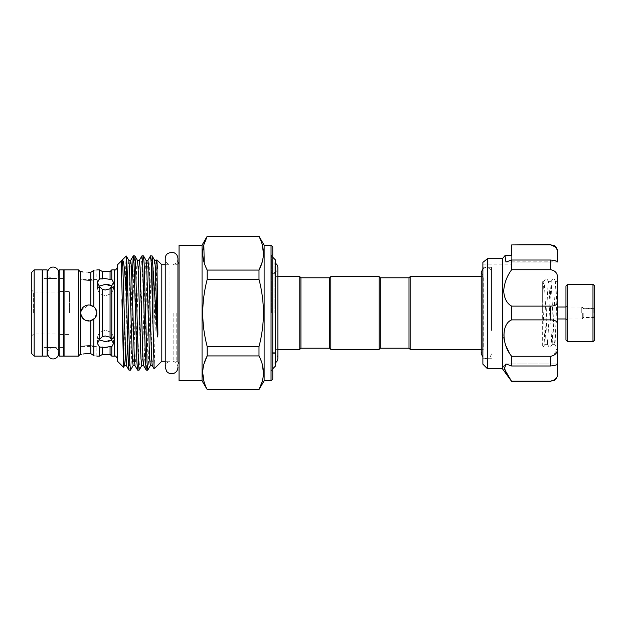 <?xml version="1.0" encoding="UTF-8"?>
<svg xmlns="http://www.w3.org/2000/svg" width="626" height="626" viewBox="0 0 626 626"><rect width="100%" height="100%" fill="white"/><g stroke="black" fill="none" stroke-linecap="round" stroke-linejoin="round"><path stroke-width="0.47" stroke-dasharray="3.13 2.35" d="M63.492 269.884L63.492 356.116M59.18 269.884L59.18 356.116M47.107 269.884L47.107 356.116M42.795 269.884L42.795 356.116M565.959 285.98L565.959 340.02M567.68 341.741L567.68 284.259M594.7 340.02L594.7 285.98M592.978 284.259L592.978 341.741M567.101 313L567.101 319.033L567.101 313M583.205 313L583.205 317.601L583.205 313M582.337 313L582.337 319.033L582.337 313M565.959 313L565.959 305.817L565.959 313M594.7 313L594.7 308.399L594.7 313M271.402 313L271.402 255.713L271.402 313M582.916 313L582.916 308.172L582.916 313M594.41 313L594.41 309.839L594.41 313M542.672 313L542.672 307.022L542.672 313M482.881 330.489L482.881 267.294L482.881 330.489M491.504 330.489L491.504 267.294L491.504 330.489M557.617 254.68L557.617 261.832L557.617 254.68M511.63 254.68L511.63 244.93L550.723 244.93L556.076 247.646M487.482 368.769L487.482 258.671L482.881 262.396L482.881 364.168M511.63 255.611L511.63 264.133L511.63 255.611L504.994 255.611L502.435 258.671L502.435 368.769M504.994 255.611L505.949 262.028L511.63 260.009L511.63 269.736C501.489 281.708 501.434 302.068 511.63 306.122L511.63 319.878C506.896 322.484 504.251 327.531 503.687 335.004L503.813 337.367M504.321 340.505L506.105 346.162M508.578 351.335L511.63 356.264L511.63 365.991L505.949 363.972L503.687 366.116M506.098 372.486L511.63 381.414M502.435 258.671L487.482 258.671M549.831 301.012L551.623 341.945L552.148 344.269L555.669 281.669L557.617 317.139L557.617 281.669L555.168 341.945L554.722 344.331L554.268 341.945L551.13 281.669L547.531 344.331L544.393 284.055L543.939 281.669L543.493 284.055L542.672 298.978L542.672 281.669L542.672 301.795L544.886 344.331L548.032 284.055L548.478 281.669L548.932 284.055L549.831 301.012M491.426 313L491.426 272.02L491.426 313M491.504 313L491.504 272.02L491.504 313M483.288 346.593L483.288 276.637L483.288 346.593M329.667 348.212L329.667 277.787M330.818 349.363L330.818 276.637M379.113 349.363L379.113 276.637M380.264 348.212L380.264 277.787M409.005 277.787L409.005 348.212M300.926 277.787L300.926 348.212M299.776 276.637L299.776 349.363M275.338 259.821L275.338 366.179M274.877 313L274.877 262.983L274.877 313M173.159 313L173.159 361.265L173.159 313M179.052 245.165L179.052 380.835M202.049 380.835L202.049 245.165M258.992 355.928L207.19 355.928L207.19 346.632C204.295 335.63 202.801 324.417 202.707 313C202.793 301.677 204.287 290.464 207.19 279.368L207.19 270.072L258.992 270.072L258.992 279.368C261.895 290.464 263.389 301.677 263.468 313C263.374 324.425 261.887 335.63 258.992 346.632L258.992 355.928L262.145 363.776M207.19 389.748L204.037 381.719M202.707 372.744L204.021 363.831M264.133 380.835L264.133 245.165M207.19 389.56L258.992 389.748M263.468 372.744L262.161 381.664M271.035 245.165L271.035 380.835M272.756 379.113L272.756 246.887M169.99 313L169.99 264.735L169.99 313M81.059 310.754L88.79 304.948L94.479 307.303L96.842 313C97.343 302.632 80.245 302.601 80.738 313C80.238 323.384 97.335 323.384 96.842 313C96.78 315.574 95.762 317.679 93.79 319.307L93.79 355.654C97.812 356.249 97.812 356.249 93.79 355.654M117.531 264.735L117.531 361.265M31.3 272.756L31.3 353.244M33.601 313L33.601 292.013L33.601 313M60.041 313L60.041 291.442L60.041 313M34.172 269.884L34.172 356.116M42.224 269.884L42.224 356.116M64.071 269.884L64.071 356.116M78.446 269.884L78.446 356.116M80.167 271.606L80.167 354.394M93.79 319.307L90.801 320.794L84.557 319.847L80.926 314.706M90.801 320.794L90.801 353.651L88.79 353.604M81.333 354.285L83.102 354.003M102.523 271.606L102.523 278.914L105.465 278.601L110.059 279.439L111.788 279.196L113.509 282.514L110.059 288.774L105.465 289.979L102.523 289.517L99.542 286.606L99.542 339.394L102.523 336.483L105.465 336.021L110.059 337.226L113.509 343.486L111.788 346.804L111.788 356.116M105.465 347.399L99.542 347.094L97.413 343.486L99.542 339.394M99.542 347.094L99.542 356.116M102.523 289.517L102.523 336.483M111.788 286.238L111.788 339.761M130.552 370.091L131.21 362.493L134.081 263.507L134.801 255.854M131.992 280.863L129.731 362.493L129.019 370.146M147.799 370.091L148.456 362.493L151.328 263.507L152.048 255.854M150.514 255.909L149.857 263.507L146.977 362.493L146.265 370.146M139.175 370.091L139.833 362.493L142.705 263.507L143.424 255.854M141.891 255.909L141.233 263.507L138.354 362.493L137.642 370.146M126.421 256.66C125.896 250.478 125.419 279.274 124.895 313L123.572 367.243M161.805 264.735L161.805 361.265M154.168 368.902L156.86 259.853M110.059 288.774L110.059 337.226M69.408 313L69.408 291.442L69.408 313M111.154 340.341L113.509 336.663L111.154 332.296L105.465 330.278L111.154 332.289L113.509 336.663L111.874 339.848M111.874 286.152L113.509 289.337L111.154 293.704L105.465 295.722L111.154 293.704L113.509 289.337L111.154 285.659M108.987 284.783L108.525 284.666M111.788 346.804L110.059 346.561L107.868 347.195M99.057 339.848L97.413 336.663L99.777 332.289L105.465 330.278L99.769 332.296L97.413 336.663L99.777 340.341L105.465 341.655L108.462 341.342M88.79 345.482C99.174 346.546 99.174 346.546 88.79 345.482C99.174 346.546 99.174 346.546 88.79 345.482C78.406 346.546 78.406 346.546 88.79 345.482C78.406 346.546 78.406 346.546 88.79 345.482M80.738 313.023L80.738 313.008C81.568 307.147 84.925 304.549 90.801 305.206L93.79 306.693L93.79 270.346C97.812 269.751 97.812 269.751 93.79 270.346L90.801 272.349L83.055 271.997M88.79 280.518C99.174 279.454 99.174 279.454 88.79 280.518C99.174 279.454 99.174 279.454 88.79 280.518C78.406 279.454 78.406 279.454 88.79 280.518C78.406 279.454 78.406 279.454 88.79 280.518M90.199 320.927L88.79 321.052L83.078 318.665M93.79 306.693C95.762 308.321 96.78 310.418 96.842 313M481.214 349.363L483.288 349.363L481.214 353.471L481.214 272.529L483.288 276.637L481.214 276.637M410.155 276.637L410.155 349.363M81.357 271.723L80.738 271.606L80.738 279.54L96.842 279.54L96.842 269.884M105.465 284.345L99.777 285.659L97.413 289.337L99.769 293.704L105.465 295.722L99.769 293.704L97.413 289.337L99.057 286.152M99.542 286.606L97.413 282.514L97.413 289.337L97.413 282.514M97.953 280.526L99.542 278.906L99.542 269.884M110.059 346.561L110.059 354.394M110.059 271.606L110.059 279.439M111.788 269.884L111.788 279.196M102.523 347.086L102.523 354.394M121.413 260.862L122.101 260.33M117.531 313L117.531 358.995L117.531 313M90.801 272.349L90.801 305.206M64.071 313L64.071 278.507L64.071 313M258.992 236.252L262.145 244.281M263.468 253.256L262.161 262.169M258.992 236.44L207.19 236.252M207.19 270.072L204.24 262.897M203.841 244.962L204.029 244.312M207.19 346.632L258.992 346.632M258.992 279.368L207.19 279.368M179.052 313L179.052 364.136L179.052 313M275.338 313L275.338 352.665L275.338 313M542.672 298.978L542.672 347.688L544.964 344.269M557.617 287.326L557.617 301.231C557.797 304.33 555.497 305.957 550.723 306.122L550.723 319.878L556.201 321.318M542.672 307.022L557.617 307.022L557.617 328.9M554.644 344.269L556.42 347.344L557.617 347.234L557.617 324.769L557.617 347.375L553.767 355.505M557.297 250.173L557.617 251.488M557.617 364.011L557.617 364.011C557.797 364.715 555.497 365.373 550.723 365.991L511.63 365.991M557.617 374.512L557.617 373.378C557.797 377.462 555.497 380.029 550.723 381.07L550.723 381.414M557.289 322.789L557.617 278.625C557.797 273.554 555.497 270.589 550.723 269.736L511.63 269.736M557.617 252.622L557.617 261.989C557.797 261.285 555.497 260.627 550.723 260.009L550.723 269.736M557.617 262.028L505.949 262.028L557.617 261.989M511.63 260.009L550.723 260.009M511.63 306.122L550.723 306.122M511.63 319.878L550.723 319.878M511.63 381.07L550.723 381.07M511.63 356.264L550.723 356.264L550.723 365.991M581.765 313L581.765 307.022L581.765 313M593.26 313L593.26 308.688L593.26 313M176.172 313L176.172 361.265L176.172 313M114.66 269.884L114.66 356.116M156.547 260.377L155.897 267.38L153.026 358.62L152.235 365.623M147.924 260.377L147.274 267.38L144.403 358.62L143.612 365.623M139.301 260.377L138.651 267.38L135.779 358.62L134.989 365.623M130.678 260.377L130.028 267.38L127.681 345.137M154.692 260.377L153.91 267.38L151.03 358.62L150.381 365.623M146.069 260.377L145.287 267.38L142.407 358.62L141.758 365.623M137.446 260.377L136.664 267.38L133.784 358.62L133.135 365.623M128.823 260.377L128.04 267.38L125.161 358.62L124.511 365.623M53.147 347.493L58.836 347.493L58.836 278.507L53.147 278.507C52.506 278.789 48.085 278.061 47.459 272.811L47.459 353.189C48.085 347.939 52.506 347.211 53.147 347.493C53.789 347.211 58.21 347.939 58.836 353.189M53.147 278.507C53.789 278.789 58.21 278.061 58.836 272.811M63.492 347.493L59.18 347.493L63.492 347.493M63.492 278.507L59.18 278.507L63.492 278.507M47.107 347.493L42.795 347.493L47.107 347.493M47.107 278.507L42.795 278.507L47.107 278.507M594.7 317.601L583.205 317.601L582.337 319.033L567.101 319.033L565.959 320.183M594.7 308.399L583.205 308.399L582.337 306.967L567.101 306.967L565.959 305.817M277.874 358.362C277.568 355.255 275.863 353.549 272.756 353.244L271.402 353.424M275.338 349.363L277.874 349.363L277.874 267.638C277.568 270.745 275.863 272.451 272.756 272.756L271.402 272.576M565.959 307.022L581.765 307.022L582.916 308.172M582.916 308.688L593.26 308.688L594.41 309.839M491.504 358.706L482.881 358.706M511.63 261.832L557.617 261.832M554.722 344.331L552.077 344.331M547.531 344.331L544.886 344.331M557.617 281.669L555.669 281.669M551.13 281.669L548.478 281.669M543.939 281.669L542.672 281.669M482.881 268.75L485.729 267.443L488.131 267.74L490.322 269.329L491.504 272.02M491.504 353.98L490.448 356.507L488.507 358.103L485.729 358.557L482.881 357.25M277.874 276.637L275.338 276.637M275.338 273.335L271.402 273.335M275.338 262.983L274.877 262.983L275.338 263.225M272.756 257.239L271.402 255.885M275.338 363.017L274.877 363.017L275.338 362.775M177.933 258.585C178.066 258.773 178.105 262.818 173.159 264.735L177.933 264.141L177.933 361.859L173.159 361.265C176.149 362.235 177.737 364.285 177.933 367.415M271.402 255.713L272.756 254.359M165.225 361.265L169.99 361.265C167.009 362.235 165.421 364.285 165.225 367.415L165.225 258.585C165.421 261.715 167.009 263.765 169.99 264.735L165.225 264.735M60.041 292.013L33.601 292.013L31.3 289.713M60.041 291.442L69.408 291.442M113.509 343.486L113.509 336.663L113.509 343.486M113.509 289.337L113.509 282.514L113.509 289.337M96.842 356.116L96.842 346.46L80.738 346.46L80.738 354.394M97.413 343.486L97.413 336.663L97.413 343.486M60.041 334.558L69.408 334.558M31.3 336.287L33.601 333.987L60.041 333.987M271.402 370.287L272.756 371.641M272.756 368.761L271.402 370.115M275.338 352.665L271.402 352.665M548.556 281.731L546.78 278.656L545.645 278.656L543.861 281.731M552.148 344.269L550.371 347.344L549.237 347.344L547.46 344.269M555.739 281.731L553.963 278.656L552.828 278.656L551.052 281.731M505.949 363.972L557.617 363.972L505.949 363.972M482.881 264.133L511.63 264.133M491.504 267.294L482.881 267.294M582.916 317.828L581.765 318.978L565.959 318.978M557.617 318.978L542.672 318.978M594.41 316.161L593.26 317.312L582.916 317.312"/><path stroke-width="0.94" d="M63.492 313L63.492 269.884L59.18 269.884L59.18 356.116L63.492 356.116L63.492 313M47.107 313L47.107 269.884L42.795 269.884L42.795 356.116L47.107 356.116L47.107 313M567.68 341.741L565.959 340.02L565.959 285.98L567.68 284.259L567.68 341.741L592.978 341.741L592.978 284.259L594.7 285.98L594.7 340.02L592.978 341.741M550.723 244.93L553.807 245.314C553.814 245.275 557.085 246.503 557.617 251.488L557.617 252.622C557.797 248.538 555.497 245.971 550.723 244.93L511.63 244.93L511.63 254.68M487.482 258.671L482.881 262.396L482.881 364.168L487.482 368.769L487.482 258.671L502.435 258.671L502.435 368.769L511.63 381.414L504.384 369.004L505.949 363.972L511.63 365.991L511.63 356.264C501.489 344.292 501.434 323.932 511.63 319.878L511.63 306.122C506.896 303.516 504.251 298.469 503.687 290.996C504.251 283.242 506.896 276.152 511.63 269.736L550.723 269.736L550.723 260.009C555.497 260.627 557.797 261.285 557.617 261.989L557.617 252.622M511.63 306.122L550.723 306.122C555.497 305.957 557.797 304.33 557.617 301.231L557.617 278.625C557.797 273.546 555.497 270.589 550.723 269.736M511.63 269.736L511.63 260.009L505.949 262.028L504.994 255.611L511.63 255.611M502.435 258.671L504.994 255.611M503.813 337.367L504.321 340.505M506.105 346.162L508.578 351.335M503.687 366.116L506.098 372.486M409.005 348.212L409.005 277.787L410.155 276.637L410.155 349.363L409.005 348.212L380.264 348.212L379.113 349.363L330.818 349.363L329.667 348.212L300.926 348.212L300.926 277.787L299.776 276.637L277.874 276.637M329.667 348.212L329.667 277.787L330.818 276.637L379.113 276.637L379.113 349.363M409.005 277.787L380.264 277.787L379.113 276.637M300.926 348.212L299.776 349.363L299.776 276.637M272.756 368.761L275.338 366.179L275.338 259.821L272.756 257.239M202.049 313L202.049 380.835L179.052 380.835L179.052 245.165L202.049 245.165L202.049 313M204.037 381.719L202.707 372.744M204.021 363.831L207.19 355.928C201.282 367.079 201.282 378.292 207.19 389.56L202.049 380.835M262.161 262.169L258.992 270.072L207.19 270.072L207.19 279.368C204.287 290.464 202.793 301.677 202.707 313C202.801 324.417 204.295 335.63 207.19 346.632L207.19 355.928L258.992 355.928L258.992 346.632C261.887 335.63 263.374 324.425 263.468 313C263.389 301.677 261.895 290.464 258.992 279.368L258.992 270.072C264.9 258.921 264.9 247.708 258.992 236.44L207.19 236.252L258.992 236.44M271.035 245.165L272.756 246.887L272.756 379.113L271.035 380.835L271.035 245.165L264.133 245.165L264.133 380.835L258.992 389.56C264.9 378.409 264.9 367.196 258.992 355.928M262.145 363.776L263.468 372.744M262.161 381.664L258.992 389.56L207.19 389.56M31.3 353.244L31.3 272.756L34.172 269.884L34.172 356.116L31.3 353.244M34.172 356.116L42.224 356.116L42.224 269.884L34.172 269.884M78.446 356.116L78.446 269.884L64.071 269.884L64.071 356.116L78.446 356.116L80.167 354.394L80.167 271.606L78.446 269.884M80.926 314.706L80.738 313C81.216 317.883 83.9 320.567 88.79 321.052L90.801 320.794L93.79 319.307C95.762 317.672 96.78 315.574 96.842 313C96.78 310.426 95.762 308.321 93.79 306.693L90.801 305.206L88.79 304.948C83.9 305.425 81.224 308.109 80.738 313L81.059 310.754M90.05 353.62L88.79 353.604C78.406 354.465 78.406 354.465 88.79 353.604L85.84 353.713M80.167 354.394L81.333 354.285M83.102 354.003L85.543 353.729M90.801 353.651L93.79 355.654C97.812 356.249 97.812 356.249 93.79 355.654L90.801 353.651L90.801 320.794M117.531 267.005C116.264 269.532 115.301 270.487 114.66 269.884L114.66 356.116L111.788 356.116L111.788 346.804L113.509 343.486L110.059 337.226L105.465 336.021L102.523 336.483L99.542 339.394L99.542 286.606L102.523 289.517L105.465 289.979L110.059 288.774L113.509 282.514L111.788 279.196L110.059 279.439L105.465 278.601L99.542 278.906L97.413 282.514L99.542 286.606M93.79 355.654L93.79 319.307M110.059 346.561L110.059 354.394L102.523 354.394L99.542 356.116L99.542 347.094L105.465 347.399L110.059 346.561L111.788 346.804M99.542 339.394L97.413 343.486L99.542 347.094M111.788 339.761L111.788 286.238M126.421 256.66C127.008 260.142 127.72 286.223 128.33 313L129.77 362.493L130.49 370.146L133.135 365.623L132.352 358.62L129.472 267.38L128.823 260.377L126.264 256.011L122.36 259.907L123.432 261.574L124.386 268.523L126.421 294.502L126.303 256.018M130.49 370.146L128.956 370.091L128.299 362.493L126.421 294.502M150.576 255.854L151.296 263.507L152.924 321.404L152.924 267.286L152.11 255.909L150.514 255.909L147.924 260.377L146.069 260.377L143.487 255.909L144.144 263.507L147.016 362.493L147.799 370.091L150.381 365.623L149.598 358.62L146.719 267.38L146.069 260.377M147.736 370.146L146.202 370.091L145.545 362.493L142.665 263.507L141.953 255.854L139.301 260.377L137.446 260.377L134.864 255.909L135.521 263.507L138.393 362.493L139.113 370.146L141.758 365.623L140.975 358.62L138.096 267.38L137.446 260.377M139.113 370.146L137.579 370.091L136.922 362.493L134.042 263.507L133.268 255.909L131.992 280.863M141.953 255.854L143.487 255.909M133.33 255.854L134.864 255.909M124.511 365.623L123.533 367.259L117.531 361.265L117.531 264.735L122.054 260.377L122.845 267.38L125.716 358.62L126.366 365.623L124.511 365.623L123.729 358.62L121.46 268.757C121.593 261.128 120.826 260.666 121.953 260.706M123.533 367.259L121.953 299.682M165.225 361.265L161.805 361.265L161.805 264.735L156.899 259.837L157.877 333.001C157.94 334.566 157.635 339.229 157.384 335.646L152.924 267.286M152.924 321.404L154.129 368.886L161.805 361.265M157.384 268.476L156.899 259.837M110.059 337.226L110.059 288.774M111.874 339.848L105.465 341.655L99.057 339.848M111.154 285.659L108.987 284.783M108.525 284.666L105.465 284.345L111.874 286.152M108.462 341.342L111.154 340.341M107.868 347.195L105.465 347.399M89.291 272.396L90.801 272.349L93.79 270.346C97.812 269.751 97.812 269.751 93.79 270.346L93.79 306.693M96.842 313L94.956 318.172L90.199 320.927M481.214 276.637L410.155 276.637M481.214 349.363L410.155 349.363M83.078 318.665L81.364 316.114M81.357 316.083L80.738 313.023M83.055 271.997L81.357 271.723M88.79 272.396C78.406 271.535 78.406 271.535 88.79 272.396M99.057 286.152L105.465 284.345M99.542 269.884L99.542 278.906L102.523 278.914L102.523 271.606L99.542 269.884L96.842 269.884M97.413 282.514L97.953 280.526M110.059 279.439L110.059 271.606L111.788 269.884L111.788 279.196M102.523 336.483L102.523 289.517M102.523 354.394L102.523 347.086M90.801 305.206L90.801 272.349M122.101 260.33L122.36 259.907M262.145 244.281L263.468 253.256M204.24 262.897L203.841 244.962M204.029 244.312L207.19 236.44C201.282 247.591 201.282 258.804 207.19 270.072M207.19 279.368L258.992 279.368M258.992 346.632L207.19 346.632M380.264 277.787L380.264 348.212M330.818 276.637L330.818 349.363M511.63 381.07L550.723 381.07C555.497 380.021 557.797 377.462 557.617 373.378L557.617 301.231L557.617 307.022L565.959 307.022M557.617 328.9L557.555 347.344M511.63 319.878L550.723 319.878C555.497 320.042 557.797 321.67 557.617 324.769L557.617 317.139M557.617 347.375L557.617 364.011C557.797 364.715 555.497 365.373 550.723 365.991L550.723 356.264C555.497 355.411 557.797 352.446 557.617 347.375M550.723 381.07L553.752 380.71C553.752 380.757 557.07 379.552 557.617 374.512L557.617 364.011M511.63 260.009L550.723 260.009M556.076 247.646L557.297 250.173M511.63 244.93L550.723 244.586M511.63 356.264L550.723 356.264L553.767 355.505M511.63 365.991L550.723 365.991M556.201 321.318L557.289 322.789M154.129 368.886L152.235 365.623L151.586 358.62L148.714 267.38L147.924 260.377M146.202 370.091L143.612 365.623L142.963 358.62L140.091 267.38L139.301 260.377M137.579 370.091L134.989 365.623L134.34 358.62L131.468 267.38L130.678 260.377L128.823 260.377M127.681 345.137L126.366 365.623L128.956 370.091M157.384 335.646L155.342 267.38L154.692 260.377L152.11 255.909M550.723 319.878L550.723 306.122M53.147 358.878C52.506 359.16 48.085 358.432 47.459 353.189L47.459 272.811C48.085 267.568 52.506 266.84 53.147 267.122C53.789 266.84 58.21 267.568 58.836 272.811L58.836 353.189C58.21 358.432 53.789 359.16 53.147 358.878M59.18 278.507L58.836 272.811M59.18 347.493L58.836 353.189M567.68 284.259L592.978 284.259M502.435 368.769L487.482 368.769M482.881 357.25L481.214 353.471L481.214 272.529L482.881 268.75M329.667 277.787L300.926 277.787M274.877 262.983C276.786 263.953 277.78 265.502 277.874 267.638L277.874 358.362C277.78 360.498 276.786 362.047 274.877 363.017M179.052 364.136L177.933 361.859L177.933 258.585L177.933 264.141L179.052 261.864M271.035 380.835L264.133 380.835M177.933 367.415C177.839 369.896 176.72 371.766 174.576 373.018C171.61 374.356 168.997 373.855 166.735 371.523L165.225 367.415L165.225 258.585C165.405 254.015 168.355 252.067 174.075 252.748C176.524 253.921 177.807 255.87 177.933 258.585M64.071 347.493L63.492 347.493M53.147 347.493L47.107 347.493M42.795 347.493L42.224 347.493M99.542 356.116L96.842 356.116M165.225 264.735L161.805 264.735M110.059 354.394L111.788 356.116M110.059 271.606L102.523 271.606M114.66 269.884L111.788 269.884M80.738 271.606L80.167 271.606M64.071 278.507L63.492 278.507M53.147 278.507L47.107 278.507M42.795 278.507L42.224 278.507M133.268 255.909L130.678 260.377M156.547 260.377L154.692 260.377M152.235 365.623L150.381 365.623M143.612 365.623L141.758 365.623M134.989 365.623L133.135 365.623M114.66 356.116C115.301 355.513 116.264 356.468 117.531 358.995M264.133 245.165L258.992 236.252M258.992 389.748L207.19 389.748M202.049 245.165L207.19 236.252M299.776 349.363L277.874 349.363L277.874 358.362M550.723 381.414L511.63 381.414M565.959 318.978L557.617 318.978"/></g></svg>

